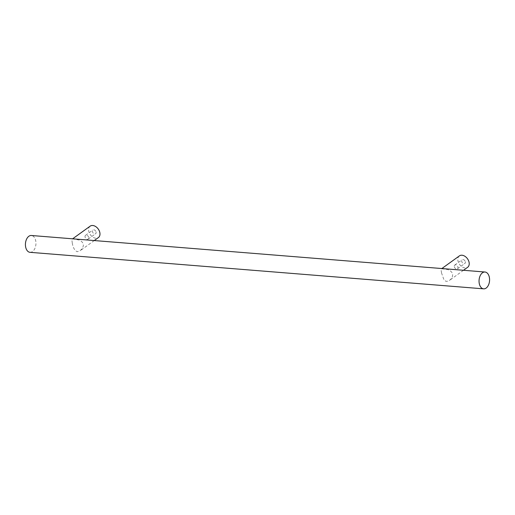 <?xml version="1.0" encoding="UTF-8"?>
<svg xmlns="http://www.w3.org/2000/svg" width="515" height="515" viewBox="0 0 515 515"><rect width="100%" height="100%" fill="white"/><g stroke="black" fill="none" stroke-linecap="round" stroke-linejoin="round"><path stroke-width="0.39" stroke-dasharray="2.58 1.93" d="M441.567 273.027L441.078 270.092L441.555 268.779L447.677 269.487L450.187 270.69L451.913 272.422L452.666 274.572L452.408 276.69L451.327 278.673L449.679 280.257L447.78 281.242L445.893 281.338L443.698 279.13L441.567 273.027M72.325 243.299L71.849 239.861L72.177 239.14L73.008 238.928L79.246 240.054L81.544 241.419L82.793 242.9L83.436 245.539L82.426 248.462L79.909 250.876L77.147 251.7C74.649 250.483 73.04 247.683 72.325 243.299M30.012 252.324A8.44 5.247 94.6 0 0 35.625 240.344A8.44 5.247 94.6 0 0 31.364 235.49M90.164 226.156A7.036 4.873 -125.8 0 0 88.786 231.415A7.036 4.873 -125.8 0 0 92.893 237.164A7.036 4.873 -125.8 0 0 98.397 237.563M96.073 232.001A2.298 1.59 54.2 0 1 95.629 233.726A2.298 1.59 54.2 0 1 93.827 233.598A2.298 1.59 54.2 0 1 92.481 231.718A2.298 1.59 54.2 0 1 92.932 229.993A2.298 1.59 54.2 0 1 94.734 230.128A2.298 1.59 54.2 0 1 96.073 232.001M88.67 237.351A2.298 1.59 -125.8 0 0 87.325 235.471A2.298 1.59 -125.8 0 0 85.529 235.342A2.298 1.59 -125.8 0 0 85.078 237.061A2.298 1.59 -125.8 0 0 86.417 238.941A2.298 1.59 -125.8 0 0 88.219 239.069A2.298 1.59 -125.8 0 0 88.67 237.351M459.406 255.884A7.036 4.873 -125.8 0 0 458.028 261.144A7.036 4.873 -125.8 0 0 462.135 266.892A7.036 4.873 -125.8 0 0 467.639 267.291M465.315 261.729A2.298 1.59 54.2 0 1 464.865 263.455A2.298 1.59 54.2 0 1 463.069 263.326A2.298 1.59 54.2 0 1 461.723 261.446A2.298 1.59 54.2 0 1 462.174 259.721A2.298 1.59 54.2 0 1 463.976 259.856A2.298 1.59 54.2 0 1 465.315 261.729M454.314 266.789A2.298 1.59 -125.8 0 0 455.659 268.669A2.298 1.59 -125.8 0 0 457.462 268.798A2.298 1.59 -125.8 0 0 457.912 267.079A2.298 1.59 -125.8 0 0 456.567 265.199A2.298 1.59 -125.8 0 0 454.764 265.071A2.298 1.59 -125.8 0 0 454.314 266.789M94.251 240.557L80.437 250.528M85.529 235.342L92.932 229.993M441.864 268.54L441.445 268.849M457.462 268.798L464.865 263.455M88.219 239.069L95.629 233.726M72.621 238.812L72.203 239.121M463.494 270.285L449.679 280.257M454.764 265.071L462.174 259.721"/><path stroke-width="0.77" d="M489.25 276.864A8.44 5.247 94.6 0 0 484.988 272.017A8.44 5.247 94.6 0 0 479.375 283.997A8.44 5.247 94.6 0 0 483.637 288.844A8.44 5.247 94.6 0 0 489.25 276.864M484.988 272.017L31.364 235.49A8.44 5.247 94.6 0 0 25.75 247.47A8.44 5.247 94.6 0 0 30.012 252.324L483.637 288.844M94.251 240.557L98.397 237.563A7.036 4.873 -125.8 0 0 99.775 232.304A7.036 4.873 -125.8 0 0 95.668 226.555A7.036 4.873 -125.8 0 0 90.164 226.156L72.621 238.812M463.494 270.285L467.639 267.291A7.036 4.873 -125.8 0 0 469.017 262.032A7.036 4.873 -125.8 0 0 464.91 256.283A7.036 4.873 -125.8 0 0 459.406 255.884L441.864 268.54"/></g></svg>
